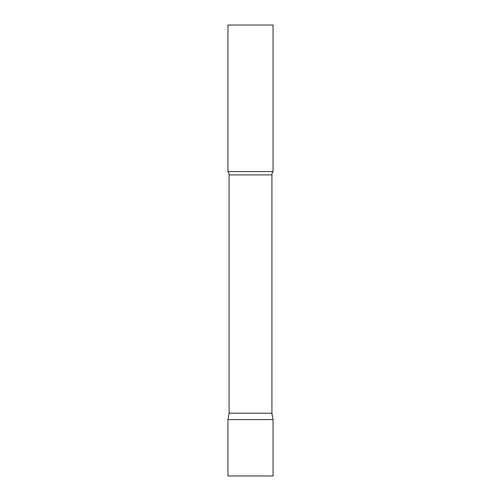 <?xml version="1.0" encoding="UTF-8"?>
<svg xmlns="http://www.w3.org/2000/svg" width="501" height="501" viewBox="0 0 501 501"><rect width="100%" height="100%" fill="white"/><g stroke="black" fill="none" stroke-linecap="round" stroke-linejoin="round"><path stroke-width="0.75" d="M273.045 419.587L227.955 419.587L273.045 419.587L273.045 475.95L227.955 475.95L227.955 419.587L229.082 413.193L271.918 413.193L273.045 419.587M271.918 413.193L271.918 174.899A5.411 5.411 0 0 1 273.045 171.593L273.045 25.05L227.955 25.05L227.955 171.593A5.411 5.411 0 0 1 229.082 174.899L271.918 174.899M229.082 413.193L229.082 174.899M227.955 171.593L273.045 171.593"/></g></svg>
